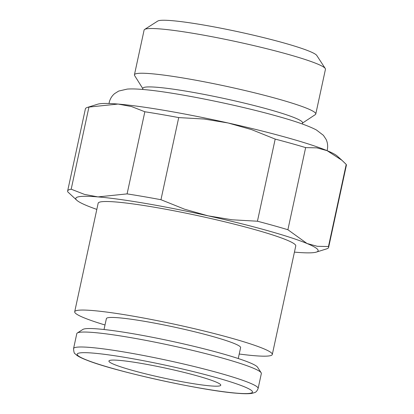 <?xml version="1.0" encoding="UTF-8"?>
<svg xmlns="http://www.w3.org/2000/svg" width="414" height="414" viewBox="0 0 414 414"><rect width="100%" height="100%" fill="white"/><g stroke="black" fill="none" stroke-linecap="round" stroke-linejoin="round"><path stroke-width="0.62" d="M74.696 311.752L98.159 203.217A101.083 8.906 12.2 0 1 152.357 206.881A101.083 8.906 12.2 0 1 253.984 229.366A101.083 8.906 12.2 0 1 295.767 245.937L272.298 354.477A101.083 8.906 -167.8 0 0 230.52 337.902A101.083 8.906 -167.8 0 0 128.889 315.421A101.083 8.906 -167.8 0 0 74.696 311.752A101.083 8.906 -167.8 0 0 105.006 324.99M302.468 123.108L315.297 114.621A92.767 8.171 -167.8 0 0 315.779 114.01A92.767 8.171 -167.8 0 0 277.437 98.801A92.767 8.171 -167.8 0 0 184.168 78.168A92.767 8.171 -167.8 0 0 134.431 74.805A92.767 8.171 -167.8 0 0 134.617 75.56L142.799 88.591M302.277 123.977L302.53 122.808A81.677 7.193 -167.8 0 0 268.774 109.415A81.677 7.193 -167.8 0 0 186.657 91.251A81.677 7.193 -167.8 0 0 142.866 88.285L142.613 89.455M315.779 114.01L325.451 69.288A92.767 8.171 -167.8 0 0 325.249 68.501A92.767 8.171 -167.8 0 0 287.109 54.079A92.767 8.171 -167.8 0 0 144.61 29.451A92.767 8.171 -167.8 0 0 144.103 30.077L134.431 74.805M325.249 68.501L316.767 55.455A81.677 7.193 -167.8 0 0 283.186 42.756A81.677 7.193 -167.8 0 0 157.724 21.067L144.61 29.451M258.113 388.487L261.348 373.537A94.408 8.316 -167.8 0 0 261.141 372.74A94.408 8.316 -167.8 0 0 222.328 358.058A94.408 8.316 -167.8 0 0 77.309 332.996A94.408 8.316 -167.8 0 0 76.792 333.637L73.563 348.583C73.785 351.941 74.277 353.654 75.037 353.732L76.963 355.419C79.131 356.909 82.427 358.493 86.847 360.18C114.688 371.451 202.513 390.769 237.051 393.259C243.887 393.864 248.938 393.88 252.214 393.3L254.605 392.586C256.012 392.234 257.182 390.868 258.113 388.487A94.408 8.316 -167.8 0 0 219.094 373.009A94.408 8.316 -167.8 0 0 90.459 347.46A94.408 8.316 -167.8 0 0 73.563 348.583M261.141 372.74L257.529 367.187A89.688 7.902 -167.8 0 0 220.657 353.24A89.688 7.902 -167.8 0 0 82.893 329.43L77.309 332.996M104.028 329.513L106.388 318.604A68.662 6.05 12.2 0 1 143.197 321.093A68.662 6.05 12.2 0 1 212.227 336.365A68.662 6.05 12.2 0 1 240.606 347.625L238.247 358.534M287.89 229.734A133.51 11.763 -167.8 0 0 273.431 225.542A133.51 11.763 -167.8 0 0 257.436 221.221L232.088 219.787L208.035 215.829A123.972 10.919 12.2 0 1 266.895 230.448A123.972 10.919 12.2 0 1 307.017 243.499L287.89 229.734L305.646 147.607L316.808 147.85L327.091 150.655A123.972 10.919 -167.8 0 0 286.969 137.603A123.972 10.919 -167.8 0 0 228.109 122.979A123.972 10.919 -167.8 0 0 118.057 104.059A123.972 10.919 -167.8 0 0 97.647 104.209L87.307 107.449A133.51 11.763 12.2 0 1 88.943 107.071L118.057 104.059L131.533 106.553L144.848 111.764A133.51 11.763 12.2 0 1 178.713 117.586L204.061 119.02L228.109 122.979L251.583 129.613L275.191 139.094A133.51 11.763 12.2 0 1 291.192 143.415A133.51 11.763 12.2 0 1 305.646 147.607M132.568 370.421A57.22 5.04 12.2 0 1 108.918 361.039A57.22 5.04 12.2 0 1 139.596 363.114A57.22 5.04 12.2 0 1 197.121 375.84A57.22 5.04 12.2 0 1 220.771 385.222A57.22 5.04 12.2 0 1 190.093 383.147A57.22 5.04 12.2 0 1 132.568 370.421M341.954 160.296L337.131 155.985A123.972 10.919 -167.8 0 0 327.091 150.655L341.954 160.296L346.218 164.42A133.51 11.763 12.2 0 1 346.368 165.305L328.612 247.432A133.51 11.763 -167.8 0 0 328.462 246.542L317.3 246.304L307.017 243.499A123.972 10.919 12.2 0 1 316.353 252.1A123.972 10.919 12.2 0 1 295.943 252.25A123.972 10.919 12.2 0 1 294.426 252.121M96.824 209.396A123.972 10.919 12.2 0 1 86.909 205.654A123.972 10.919 12.2 0 1 76.869 200.324A123.972 10.919 12.2 0 1 97.983 196.904A123.972 10.919 12.2 0 1 208.035 215.829L184.561 209.194L160.958 199.714A133.51 11.763 -167.8 0 0 127.093 193.892L97.983 196.904L84.503 194.409L71.187 189.198A133.51 11.763 -167.8 0 0 67.632 191.004L85.387 108.877A133.51 11.763 12.2 0 1 87.307 107.449M67.632 191.004A133.51 11.763 -167.8 0 0 67.782 191.889L76.869 200.324M316.353 252.1L326.693 248.855A133.51 11.763 -167.8 0 0 328.612 247.432M346.218 164.42L328.462 246.542M275.191 139.094L257.436 221.221M71.187 189.198L88.943 107.071M144.848 111.764L127.093 193.892M160.958 199.714L178.713 117.586M239.225 354.011A101.083 8.906 -167.8 0 0 272.298 354.477M93.238 353.111A89.688 7.902 -167.8 0 0 114.248 368.884A89.688 7.902 -167.8 0 0 236.451 393.15A89.688 7.902 -167.8 0 0 215.44 377.382A89.688 7.902 -167.8 0 0 93.238 353.111M109.017 103.5L109.187 102.584C110.041 98.925 111.858 95.929 114.637 93.6L118.683 91.064L127.289 89.077C131.569 88.787 136.811 88.927 143.011 89.491C172.659 91.856 235.499 104.4 276.681 116.029C295.141 121.116 308.373 125.758 316.389 129.96L323.406 135.331L326.046 139.306C327.609 142.576 328.028 146.054 327.298 149.739L327.07 150.644"/></g></svg>
